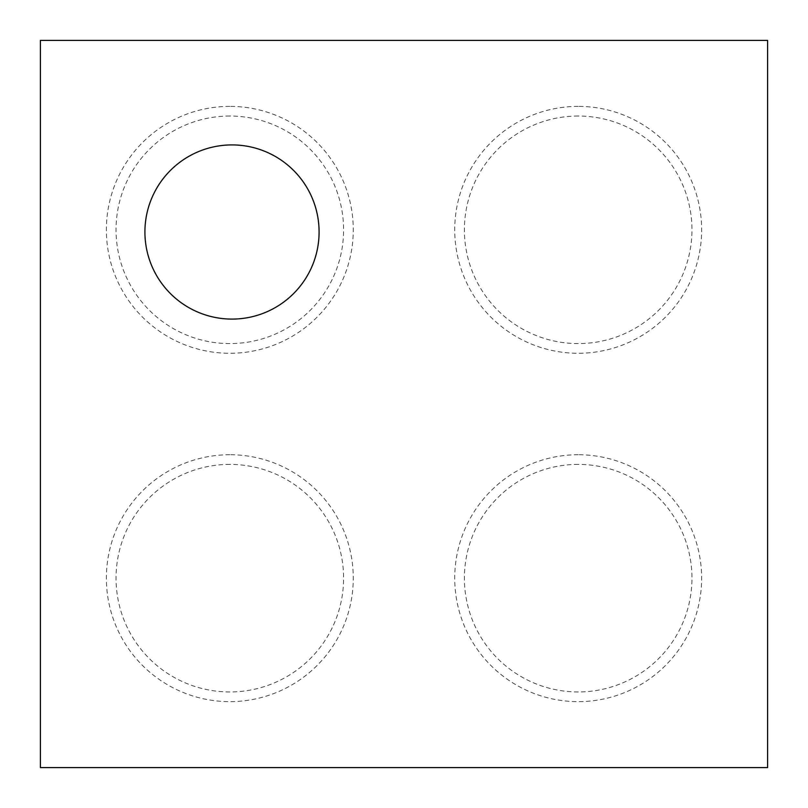 <?xml version="1.0" encoding="UTF-8"?>
<svg xmlns="http://www.w3.org/2000/svg" width="808" height="808" viewBox="0 0 808 808"><rect width="100%" height="100%" fill="white"/><g stroke="black" fill="none" stroke-linecap="round" stroke-linejoin="round"><path stroke-width="0.61" stroke-dasharray="4.04 3.03" d="M40.4 40.4L767.6 40.4L767.6 767.6L40.4 767.6L40.4 40.4M229.815 116.039A113.777 113.777 0 0 0 131.29 286.709A113.777 113.777 0 0 0 328.351 286.709A113.777 113.777 0 0 0 229.815 116.039M229.815 464.398A113.777 113.777 0 0 0 131.29 635.068A113.777 113.777 0 0 0 328.351 635.068A113.777 113.777 0 0 0 229.815 464.398M578.185 464.398A113.777 113.777 0 0 0 479.649 635.068A113.777 113.777 0 0 0 676.71 635.068A113.777 113.777 0 0 0 578.185 464.398M578.185 116.039A113.777 113.777 0 0 0 479.649 286.709A113.777 113.777 0 0 0 676.71 286.709A113.777 113.777 0 0 0 578.185 116.039M231.997 319.089A87.092 87.092 0 0 0 307.424 188.456A87.092 87.092 0 0 0 156.58 188.456A87.092 87.092 0 0 0 231.997 319.089M229.815 106.373A123.452 123.452 0 0 0 122.907 291.547A123.452 123.452 0 0 0 336.734 291.547A123.452 123.452 0 0 0 229.815 106.373M229.815 454.732A123.452 123.452 0 0 0 122.907 639.906A123.452 123.452 0 0 0 336.734 639.906A123.452 123.452 0 0 0 229.815 454.732M578.185 454.732A123.452 123.452 0 0 0 471.266 639.906A123.452 123.452 0 0 0 685.093 639.906A123.452 123.452 0 0 0 578.185 454.732M578.185 106.373A123.452 123.452 0 0 0 471.266 291.547A123.452 123.452 0 0 0 685.093 291.547A123.452 123.452 0 0 0 578.185 106.373"/><path stroke-width="1.21" d="M40.4 40.4L767.6 40.4L767.6 767.6L40.4 767.6L40.4 40.4M231.997 319.089A87.092 87.092 0 0 1 156.58 188.456A87.092 87.092 0 0 1 307.424 188.456A87.092 87.092 0 0 1 231.997 319.089"/></g></svg>
